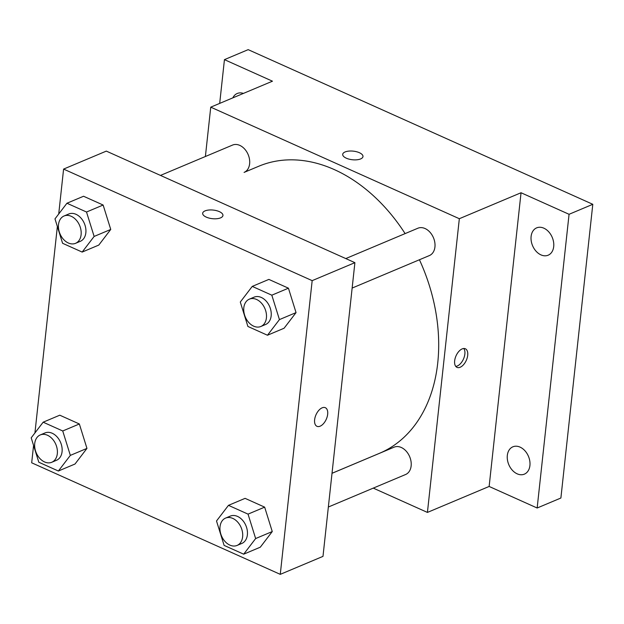 <?xml version="1.0" encoding="UTF-8"?>
<svg xmlns="http://www.w3.org/2000/svg" width="624" height="624" viewBox="0 0 624 624"><rect width="100%" height="100%" fill="white"/><g stroke="black" fill="none" stroke-linecap="round" stroke-linejoin="round"><path stroke-width="0.94" d="M219.687 103.397L224.445 59.639L248.18 49.647L592.8 204.305L560.89 498.014L537.155 508.006L489.138 486.455L521.04 192.746L569.065 214.297L592.8 204.305M224.445 59.639L272.462 81.19L210.748 107.156L459.334 218.712L521.04 192.746M360.61 158.933A10.195 4.321 -173.8 0 1 349.151 159.167A10.195 4.321 -173.8 0 1 342.709 154.346A10.195 4.321 -173.8 0 1 353.309 151.148A10.195 4.321 -173.8 0 1 362.981 156.546A10.195 4.321 -173.8 0 1 360.61 158.933M543.855 228.181A14.828 10.67 67.2 0 1 553.566 242.026A14.828 10.67 67.2 0 1 548.161 255.2A14.828 10.67 67.2 0 1 540.953 254.881A14.828 10.67 67.2 0 1 531.242 241.043A14.828 10.67 67.2 0 1 536.656 227.861A14.828 10.67 67.2 0 1 543.855 228.181M520.073 447.127A14.828 10.67 67.2 0 1 529.784 460.972A14.828 10.67 67.2 0 1 524.371 474.146A14.828 10.67 67.2 0 1 517.171 473.834A14.828 10.67 67.2 0 1 507.46 459.989A14.828 10.67 67.2 0 1 512.866 446.815A14.828 10.67 67.2 0 1 520.073 447.127M569.065 214.297L537.155 508.006M459.334 218.712L427.424 512.421L489.138 486.455M427.424 512.421L373.269 488.116M232.838 97.859A14.828 10.67 67.2 0 1 237.229 93.491A14.828 10.67 67.2 0 1 243.415 93.413M332.015 473.281L379.486 453.305A155.711 112.016 -112.8 0 0 437.728 363.035A155.711 112.016 -112.8 0 0 419.429 259.756M405.109 233.602A155.711 112.016 -112.8 0 0 258.695 166.273L244.078 172.403A14.828 10.67 -112.8 0 0 249.623 163.808A14.828 10.67 -112.8 0 0 244.616 148.996A14.828 10.67 -112.8 0 0 232.573 145.064L160.477 175.414M205.39 156.507L210.748 107.156M352.139 288.07L429.382 255.567A14.828 10.67 -112.8 0 0 434.936 246.964A14.828 10.67 -112.8 0 0 429.92 232.151A14.828 10.67 -112.8 0 0 417.885 228.228L345.782 258.57M332.015 473.304L394.095 447.174A14.828 10.67 67.2 0 1 409.679 456.706A14.828 10.67 67.2 0 1 405.6 474.513L328.349 507.023M454.654 360.828A10.195 5.608 -65.8 0 1 458.804 351.468A10.195 5.608 -65.8 0 1 465.356 348.777A10.195 5.608 -65.8 0 1 466.292 360.376A10.195 5.608 -65.8 0 1 457.002 367.38A10.195 5.608 -65.8 0 1 454.654 360.828M463.765 348.504A10.195 5.608 -65.8 0 1 463.445 359.096A10.195 5.608 -65.8 0 1 455.746 366.374M342.709 154.346A10.195 4.321 -173.8 0 1 353.309 151.148A10.195 4.321 -173.8 0 1 362.973 156.546M58.718 214.001L63.593 169.088L106.314 151.109L354.9 262.665L322.99 556.374L280.27 574.353L31.684 462.797L33.571 445.435M63.593 169.088L312.172 280.644L354.9 262.665M220.576 217.862A10.195 4.321 -173.8 0 1 209.118 218.096A10.195 4.321 -173.8 0 1 202.675 213.275A10.195 4.321 -173.8 0 1 213.275 210.077A10.195 4.321 -173.8 0 1 222.947 215.475A10.195 4.321 -173.8 0 1 220.576 217.862M59.779 415.194L79.349 423.977L86.954 448.399L74.997 464.03L86.954 448.399L79.349 423.977L59.779 415.194L43.157 422.191L62.735 430.973L70.34 455.387L58.383 471.019L38.813 462.236L31.2 437.822L43.157 422.191M268.866 279.404L288.436 288.187L296.049 312.608L284.084 328.24L296.049 312.608L288.436 288.187L268.866 279.404L252.252 286.4L271.822 295.183L279.435 319.597L267.47 335.236L247.9 326.453L240.295 302.032L252.252 286.4M34.928 432.947L57.361 226.489M312.172 280.644L280.27 574.353M83.561 196.248L103.132 205.031L110.744 229.445L98.779 245.084L110.744 229.445L103.132 205.031L83.561 196.248L66.947 203.237L86.518 212.02L94.13 236.441L82.165 252.073L62.595 243.29L54.982 218.876L66.947 203.237M245.084 498.358L264.654 507.14L272.259 531.554L260.302 547.193L272.259 531.554L264.654 507.14L245.084 498.358L228.47 505.346L248.04 514.129L255.645 538.551L243.688 554.182L224.117 545.399L216.505 520.985L228.47 505.346M314.621 419.757A10.195 5.608 -65.8 0 1 318.77 410.397A10.195 5.608 -65.8 0 1 325.322 407.706A10.195 5.608 -65.8 0 1 326.258 419.305A10.195 5.608 -65.8 0 1 316.969 426.309A10.195 5.608 -65.8 0 1 314.621 419.757M325.315 407.706A10.195 5.608 -65.8 0 1 326.258 419.305A10.195 5.608 -65.8 0 1 316.969 426.309M202.675 213.275A10.195 4.321 -173.8 0 1 213.275 210.077A10.195 4.321 -173.8 0 1 222.94 215.475M237.081 545.431L241.831 543.434A14.828 10.67 -112.8 0 0 247.377 534.838A14.828 10.67 -112.8 0 0 242.362 520.018A14.828 10.67 -112.8 0 0 230.326 516.095L225.576 518.092A14.828 10.67 -112.8 0 0 221.497 535.899A14.828 10.67 -112.8 0 0 237.081 545.431A14.828 10.67 -112.8 0 0 242.627 536.835A14.828 10.67 -112.8 0 0 237.619 522.015A14.828 10.67 -112.8 0 0 225.576 518.092M248.04 514.129L264.654 507.14M255.645 538.551L272.259 531.554M243.688 554.182L260.302 547.193M51.776 462.267L56.527 460.27A14.828 10.67 -112.8 0 0 62.072 451.675A14.828 10.67 -112.8 0 0 57.057 436.862A14.828 10.67 -112.8 0 0 45.022 432.939L40.271 434.936A14.828 10.67 -112.8 0 0 36.192 452.743A14.828 10.67 -112.8 0 0 51.776 462.267A14.828 10.67 -112.8 0 0 57.322 453.671A14.828 10.67 -112.8 0 0 52.307 438.859A14.828 10.67 -112.8 0 0 40.271 434.936M62.735 430.973L79.349 423.977M70.34 455.387L86.954 448.399M58.383 471.019L74.997 464.03M260.863 326.485L265.613 324.488A14.828 10.67 -112.8 0 0 271.159 315.884A14.828 10.67 -112.8 0 0 266.152 301.072A14.828 10.67 -112.8 0 0 254.108 297.149L249.366 299.146A14.828 10.67 -112.8 0 0 245.279 316.953A14.828 10.67 -112.8 0 0 260.863 326.485A14.828 10.67 -112.8 0 0 266.417 317.881A14.828 10.67 -112.8 0 0 261.401 303.069A14.828 10.67 -112.8 0 0 249.366 299.146M271.822 295.183L288.436 288.187M279.435 319.597L296.049 312.608M267.47 335.236L284.084 328.24M75.559 243.321L80.309 241.324A14.828 10.67 -112.8 0 0 85.855 232.729A14.828 10.67 -112.8 0 0 80.839 217.916A14.828 10.67 -112.8 0 0 68.804 213.985L64.054 215.99A14.828 10.67 -112.8 0 0 59.974 233.789A14.828 10.67 -112.8 0 0 75.559 243.321A14.828 10.67 -112.8 0 0 81.104 234.725A14.828 10.67 -112.8 0 0 76.097 219.913A14.828 10.67 -112.8 0 0 64.054 215.99M86.518 212.02L103.132 205.031M94.13 236.441L110.744 229.445M82.165 252.073L98.779 245.084"/></g></svg>
